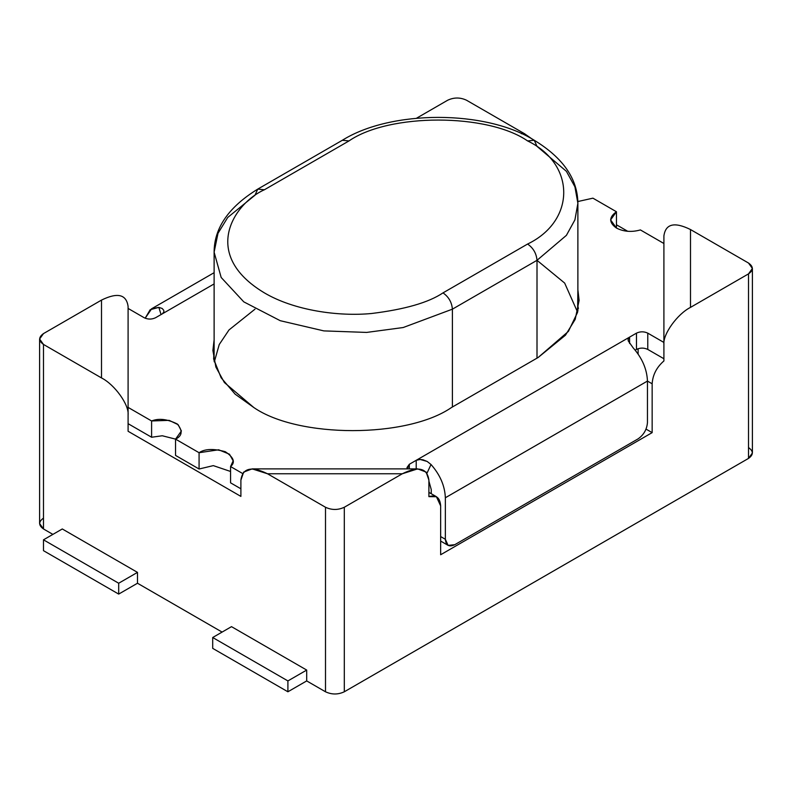 <?xml version="1.0" encoding="UTF-8"?>
<svg xmlns="http://www.w3.org/2000/svg" width="792" height="792" viewBox="0 0 792 792"><rect width="100%" height="100%" fill="white"/><g stroke="black" fill="none" stroke-linecap="round" stroke-linejoin="round"><path stroke-width="1.19" d="M39.6 339.016L39.6 523.542L43.491 528.967L43.491 344.441L39.6 339.016L43.491 333.59L101.505 300.089C117.543 292.218 126.403 294.337 128.096 306.454L128.096 414.998L128.096 306.454C126.403 294.337 117.543 292.218 101.505 300.089L101.505 377.933L101.505 300.089L43.491 333.59C38.422 337.204 38.422 340.827 43.491 344.441L101.505 377.933C114.662 384.556 129.284 404.94 128.096 414.998L128.096 431.274L240.897 496.406L240.897 480.12L243.649 472.091L252.133 468.884L267.488 473.764L325.502 507.256L325.502 691.782L306.702 680.922L287.902 691.782L212.701 648.361L212.701 637.511L287.902 680.922L212.701 637.511L212.701 648.361L287.902 691.782L287.902 680.922L306.702 670.072L231.502 626.65L306.702 670.072L306.702 680.922L306.702 670.072L287.902 680.922L287.902 691.782L306.702 680.922L325.502 691.782C331.769 694.713 338.036 694.713 344.302 691.782L344.302 507.256L402.316 473.764L417.661 468.884L426.145 472.091L428.898 480.12L428.898 496.633L436.412 496.713L440.649 505.9L440.649 554.746L652.153 432.63L646.054 429.115L652.153 432.63L652.153 383.793L647.45 381.071L652.153 383.793C652.737 374.844 656.657 367.24 663.904 360.954L663.904 344.441C662.716 334.382 677.338 314.008 690.495 307.385L748.509 273.883C753.578 270.27 753.578 266.656 748.509 263.033L690.495 229.541L690.495 307.385L690.495 229.541C674.457 221.661 665.597 223.78 663.904 235.897L663.904 344.441L663.904 235.897C665.597 223.78 674.457 221.661 690.495 229.541L748.509 263.033L752.4 268.458L748.509 273.883L690.495 307.385C677.338 314.008 662.716 334.382 663.904 344.441L663.904 360.954C656.657 367.24 652.737 374.844 652.153 383.793L652.153 432.63L440.649 554.746L440.649 505.9C440.065 497.633 436.144 494.545 428.898 496.633L428.898 480.12C427.205 468.003 418.344 465.884 402.316 473.764L267.488 473.764L402.316 473.764L344.302 507.256C338.036 510.187 331.769 510.187 325.502 507.256C331.769 510.187 338.036 510.187 344.302 507.256L344.302 691.782L748.509 458.41L748.509 273.883L748.509 458.41L752.4 452.984L752.4 268.458M137.491 572.378L62.291 528.967L137.491 572.378L137.491 583.239L137.491 572.378L118.691 583.239L118.691 594.089L137.491 583.239L222.097 632.085L137.491 583.239L118.691 594.089L118.691 583.239L43.491 539.817L43.491 550.678L118.691 594.089L43.491 550.678L43.491 539.817L62.291 528.967L43.491 539.817L118.691 583.239L137.491 572.378M638.114 354.034L638.114 348.688L638.114 354.034M532.303 139.164L524.512 133.709L521.423 133.709L524.512 133.709L466.498 100.218C460.231 97.287 453.964 97.287 447.698 100.218L416.661 118.147L447.698 100.218C453.964 97.287 460.231 97.287 466.498 100.218L524.512 133.709L532.303 139.164M627.759 231.314L616.453 224.78L627.759 231.314M748.509 447.559C753.578 451.173 753.578 454.796 748.509 458.41L344.302 691.782C338.036 694.713 331.769 694.713 325.502 691.782L325.502 507.256L267.488 473.764C251.45 465.884 242.59 468.003 240.897 480.12L240.897 496.406L128.096 431.274L128.096 414.998C129.284 404.94 114.662 384.556 101.505 377.933L43.491 344.441L43.491 528.967L52.896 534.392L43.491 528.967C38.422 525.343 38.422 521.73 43.491 518.116M348.995 140.927C389.189 113.108 487.417 113.108 527.601 140.927L534.253 140.263L537.006 146.352L566.409 171.329L574.923 186.823L577.883 203.336L574.923 219.849L566.409 235.343L537.006 260.32L537.006 358.142L537.006 260.32L452.4 309.167L452.4 406.989L452.4 309.167L403.178 327.532L366.637 332.422L323.849 330.898L280.239 320.701L243.787 301.861L221.166 277.467L214.117 252.183L217.998 233.293L227.74 217.444L254.994 195.198L257.747 189.11L264.399 189.763C234.689 202.772 199.515 254.014 264.399 292.882C294.357 310.593 338.679 316.661 371.557 313.503C404.861 309.405 428.67 302.534 443.005 292.882L527.601 244.035C575.774 220.829 575.774 164.122 527.601 140.927C487.417 113.108 389.189 113.108 348.995 140.927L264.399 189.763L348.995 140.927L342.352 140.263L348.995 140.927M257.747 189.11C228.71 206.999 214.167 228.017 214.117 252.183L221.166 277.467L243.787 301.861L280.239 320.701L323.849 330.898L366.637 332.422L403.178 327.532L452.4 309.167C451.806 302.277 448.668 296.842 443.005 292.882C428.67 302.534 404.861 309.405 371.557 313.503C338.679 316.661 294.357 310.593 264.399 292.882C199.515 254.014 234.689 202.772 264.399 189.763L257.747 189.11L342.352 140.263C390.872 109.771 485.734 109.771 534.253 140.263L527.601 140.927C575.774 164.122 575.774 220.829 527.601 244.035C533.273 248.005 536.402 253.43 537.006 260.32L564.666 283.081L577.606 312.216M214.305 361.934L219.235 344.53L229.007 329.937L254.994 309.167M537.006 260.32C536.402 253.43 533.273 248.005 527.601 244.035L443.005 292.882C448.668 296.842 451.806 302.277 452.4 309.167L537.006 260.32L566.409 235.343L574.923 219.849L577.883 203.336L577.883 311.068M577.853 201.534L592.921 198.168L577.853 201.534M616.453 228.056C623.71 231.739 631.699 232.363 640.401 229.928C631.699 232.363 623.71 231.739 616.453 228.056C608.83 222.621 608.83 217.186 616.453 211.761L592.921 198.168L616.453 211.761L610.602 219.909L616.453 228.056L616.453 211.761L616.453 228.037M253.826 407.533C298.297 438.313 406.989 438.313 451.46 407.533C406.989 438.313 298.297 438.313 253.826 407.533L235.135 394.159L221.097 377.725L213.701 359.142L214.117 339.827L212.89 350.48L215.86 367.013L224.383 382.526L253.826 407.533M628.086 339.105L628.264 340.926L628.086 339.105L629.591 337.115L416.206 460.31L420.186 459.459L423.077 459.815L427.185 461.469L431.026 464.508C440.095 474.794 444.866 485.872 445.352 497.762L445.352 539.283L440.649 536.57L445.352 539.283L445.352 497.762C444.866 485.872 440.095 474.794 431.026 464.508L426.997 473.151L431.026 464.508L427.185 461.469L420.186 459.459L416.206 460.31L416.206 468.884L416.206 460.31L409.315 464.29L409.315 468.884L409.315 464.29L629.591 337.115L629.591 343.481L629.591 337.115L636.481 333.135L629.591 337.115L628.046 339.481M635.194 350.163L636.481 349.421L636.481 333.135C640.243 331.383 644.005 331.383 647.767 333.135L663.904 342.451L663.904 243.5L640.401 229.928L663.904 243.5L663.904 342.451L647.767 333.135L647.767 349.421C644.005 347.658 640.243 347.658 636.481 349.421L635.194 350.163M163.914 311.83L163.736 310.276L163.914 311.83L162.41 313.78L214.117 283.922L155.519 317.76C151.757 319.513 147.995 319.513 144.233 317.76L128.096 308.435L128.096 407.395L151.599 420.968C158.845 418.067 167.419 419.087 177.319 424.007C182.903 430.828 182.309 435.877 175.547 439.134L199.079 452.717C204.732 448.817 213.464 448.48 225.284 451.697C233.808 457.42 235.57 462.37 230.561 466.547L242.58 473.497L230.561 466.547L230.561 482.833L240.897 488.803L230.561 482.833L230.561 466.547L233.155 460.865L229.482 454.212L218.651 449.787L199.079 452.717L199.079 469.003L175.547 455.42L199.079 469.003L213.305 465.627L230.561 471.468L213.305 465.627L199.079 469.003L199.079 452.717L175.547 439.134L175.547 455.42L175.547 439.134L181.398 430.987L178.121 424.661L169.141 420.354L151.599 420.968L151.599 437.243L128.096 423.68L151.599 437.243L162.261 435.758L175.567 439.124L162.261 435.758L151.599 437.243L151.599 420.968L128.096 407.395L128.096 308.435L144.233 317.76C147.995 319.513 151.757 319.513 155.519 317.76L162.41 313.78L163.914 311.83L163.736 310.276L162.172 308.474L158.865 307.375L150.183 309.712L145.174 318.216L151.698 308.732L158.865 307.375L161.043 314.563L158.865 307.375M407.326 468.884L409.315 464.29L406.979 467.547L407.326 468.884M577.883 289.763L577.576 312.325L568.389 331.402L538.174 357.469L451.46 407.533L538.174 357.469L565.468 335.184L575.22 319.325L579.11 300.416L577.883 289.763M663.904 358.736L647.767 349.421L663.904 358.736M578.398 308.553L577.883 306.039L578.398 308.553M214.117 356.103L213.602 358.618L214.117 356.103M162.172 308.474L163.736 310.276M636.481 349.421C640.243 347.658 644.005 347.658 647.767 349.421L647.767 333.135C644.005 331.383 640.243 331.383 636.481 333.135L636.481 349.421M647.45 381.071L647.45 422.601L647.45 381.071C646.965 369.191 642.193 358.113 633.135 347.827C642.193 358.113 646.965 369.191 647.45 381.071L445.352 497.762L647.45 381.071M628.264 340.926L633.135 347.827L628.264 340.926M431.254 489.614L431.254 493.723L431.254 489.614L428.898 481.081L431.254 489.614M638.055 438.887L454.747 544.708L638.055 438.887C643.728 434.917 646.856 429.492 647.45 422.601C646.856 429.492 643.728 434.917 638.055 438.887M445.352 539.283C445.945 545.49 449.084 547.292 454.747 544.708L448.104 545.371L445.352 539.283M212.701 637.511L231.502 626.65L212.701 637.511M436.521 496.772L428.898 492.367M417.661 468.884L252.133 468.884M214.117 252.183L214.117 361.132M534.253 140.263C563.112 157.885 577.655 178.913 577.883 203.336M151.43 308.88L214.117 272.686M448.104 545.371L440.649 541.065"/></g></svg>
